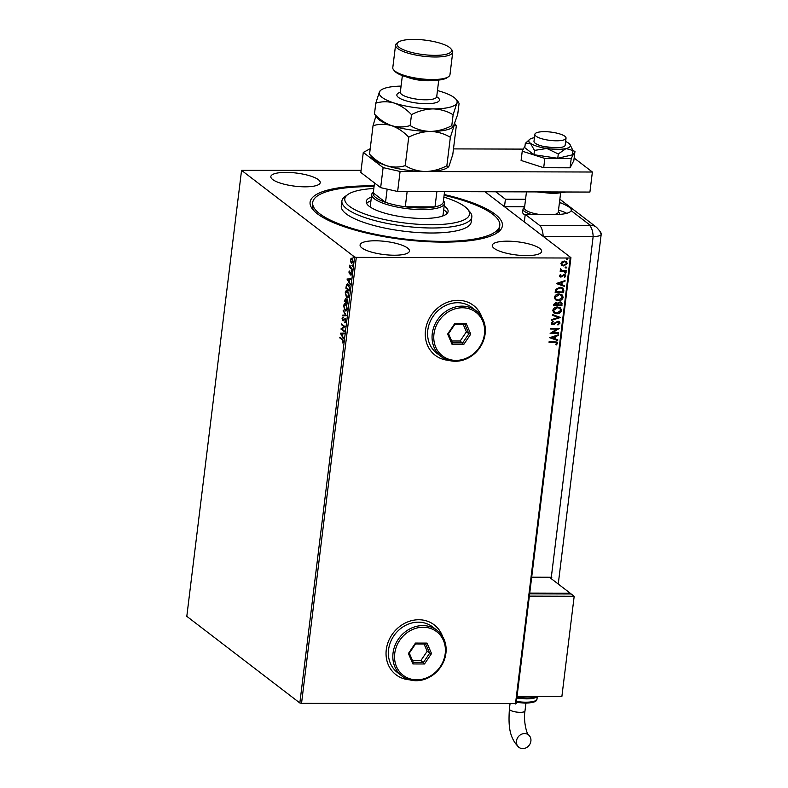 <?xml version="1.0" encoding="UTF-8"?>
<svg xmlns="http://www.w3.org/2000/svg" width="788" height="788" viewBox="0 0 788 788"><rect width="100%" height="100%" fill="white"/><g stroke="black" fill="none" stroke-linecap="round" stroke-linejoin="round"><path stroke-width="1.18" d="M444.196 194.537A96.875 25.718 -173 0 1 497.819 232.381A96.875 25.718 -173 0 1 442.935 242.123A96.875 25.718 -173 0 1 312.944 209.677A96.875 25.718 -173 0 1 369.562 185.879A96.875 25.718 -173 0 1 374.133 185.929M444.107 195.276A94.255 25.019 -173 0 1 499.848 224.688A94.255 25.019 -173 0 1 499.799 225.486A94.255 25.019 -173 0 1 404.697 239.02A94.255 25.019 -173 0 1 312.639 203.314A94.255 25.019 -173 0 1 312.688 202.516L312.383 205.018A94.255 25.019 7 0 0 314.166 211.007M442.629 636.635A31.421 27.61 127.5 0 0 434.227 624.874A31.421 27.61 127.5 0 0 418.802 619.742A31.421 27.61 127.5 0 0 388.592 640.989A31.421 27.61 127.5 0 0 396 674.745A31.421 27.61 127.5 0 0 409.543 679.808M395.95 674.705A31.421 27.61 127.5 0 0 409.228 679.709M481.852 317.18A31.421 27.61 127.5 0 0 473.45 305.419A31.421 27.61 127.5 0 0 458.035 300.297A31.421 27.61 127.5 0 0 427.815 321.534A31.421 27.61 127.5 0 0 435.222 355.299A31.421 27.61 127.5 0 0 448.766 360.352M435.173 355.26A31.421 27.61 127.5 0 0 448.451 360.264M375.344 240.783A24.871 6.599 7 0 0 360.077 244.969A24.871 6.599 7 0 0 394.187 255.223A24.871 6.599 7 0 0 409.455 251.037A24.871 6.599 7 0 0 375.344 240.783M507.541 241.177A24.871 6.599 7 0 0 492.273 245.363A24.871 6.599 7 0 0 526.384 255.617A24.871 6.599 7 0 0 541.651 251.431A24.871 6.599 7 0 0 507.541 241.177M286.103 172.385A24.871 6.599 7 0 0 270.836 176.571A24.871 6.599 7 0 0 304.946 186.825A24.871 6.599 7 0 0 320.214 182.639A24.871 6.599 7 0 0 286.103 172.385M350.552 261.911L350.995 258.277L351.98 258.306L352.975 261.783L351.369 263.251L350.956 261.911M350.837 259.774L350.995 258.277L351.98 258.306M351.881 263.458L351.034 261.911M352 269.397L349.458 267.447L349.793 265.123L352 269.397M348.838 272.087L349.36 271.062L349.419 273.2L350.896 272.234L351.448 274.224L350.936 275.347L350.827 272.924L349.35 273.879L349.202 272.087M350.246 273.968L349.409 273.19L350.956 272.156M351.34 272.953L350.561 272.894M349.606 288.832L349.36 290.87L345.893 288.211L346.434 284.892L348.335 284.173L349.606 288.832M347.528 283.847L348.335 284.173M347.754 303.912L344.287 301.243L345.548 298.642L346.188 300.031L347.242 299.332L347.754 303.912M346.306 315.712L342.494 315.86L342.583 315.131L345.479 315.013L343.194 310.127L346.306 315.712M344.435 330.999L344.346 331.679L340.879 329.02L344.001 326.616L341.421 324.636L341.5 323.957L344.967 326.616L341.854 329.02L344.435 330.999M342.1 339.667L339.786 337.894L339.874 337.225L342.219 339.017L343.233 341.559L342.632 342.908L342.573 339.667L339.786 337.894M299.844 702.975L186.805 616.334L241.561 170.356L354.6 256.996L356.304 257.38L301.538 703.359L299.844 702.975L354.6 256.996M340.357 333.285L344.179 333.029L344.09 333.757L342.869 333.807L342.563 336.269L343.479 338.761L340.367 333.176M345.715 321.346L344.711 322.735L345.351 321.12L344.917 319.445L342.691 320.686L342.071 318.5L342.869 317.259L342.76 319.997L345.006 318.766L345.715 321.346M345.518 319.564L344.543 319.406M343.263 320.746L342.691 319.938M342.76 319.997L343.706 319.367M346.001 310.935L345.046 310.679L343.617 305.941C344.11 303.784 344.858 303.114 345.853 303.922L347.272 308.689C346.769 310.807 346.031 311.477 345.046 310.679L345.765 310.974M345.114 303.626L345.853 303.922M347.606 297.894L346.641 297.647L345.213 292.9C345.715 290.742 346.464 290.073 347.459 290.88L348.867 295.648C348.375 297.766 347.626 298.435 346.641 297.647L347.36 297.933M346.72 290.585L347.459 290.88M347.006 279.1L350.837 278.834L350.749 279.573L349.527 279.622L349.222 282.084L350.128 284.566L347.025 278.991M351.704 271.338L351.271 270.56L351.852 271.003M351.97 271.338L351.625 270.215M352.334 266.167L351.901 265.389L352.266 265.044L352.482 265.832M352.6 266.167L352.266 265.044M353.369 257.735L352.935 256.957L353.3 256.612L353.516 257.4M353.645 257.735L353.3 256.612M484.965 191.76L570.926 257.646L516.17 703.615L301.538 703.359M561.677 265.32L560.889 263.497L562.12 261.685L564.385 261.035L566.464 261.695L567.252 263.517L563.775 265.989L561.677 265.32M560.554 270.146L560.445 268.787L562.12 270.373L566.286 270.491L566.198 271.171L560.051 271.151L560.642 270.225M560.859 268.954L562.12 270.373M559.372 275.82L560.406 274.519L560.889 274.923L560.13 275.78L560.879 276.44L564.119 274.529L565.262 274.884L565.725 275.958L564.72 277.346L564.198 276.962L564.957 276.036L564.07 275.209L560.829 277.11L559.372 275.82M560.396 274.529L559.933 275.633L560.879 276.44M564.957 276.036L563.459 275.367M563.814 290.605L563.568 292.644L555.156 292.614L555.313 291.284L555.875 289.196L560.13 287.226L562.977 288.053L563.814 290.605L563.568 292.644M561.962 305.685L553.55 305.655L553.708 304.414L556.033 302.405L557.727 303.232L560.041 301.853L561.548 302.316L561.962 305.685L553.57 305.508M560.514 317.485L551.758 320.273L551.846 319.534L558.495 317.426L552.368 315.269L552.457 314.54L560.514 317.485L551.787 320.046M558.633 332.772L558.554 333.452L550.142 333.423L556.958 329.059L550.684 329.039L550.763 328.369L559.175 328.389L552.378 332.753L558.633 332.772M556.702 343.263L554.644 342.327L549.049 342.307L549.138 341.628L557.086 342.061L557.569 343.263L556.387 344.917L555.786 344.573L556.702 343.263L556.298 342.534M515.46 703.999L570.216 258.021L356.304 257.38M549.62 337.697L558.387 334.801L558.298 335.53L555.491 336.427L555.185 338.889L557.776 339.795L557.687 340.534L549.62 337.697M560.051 323.05L557.963 325.011L557.609 324.459L559.175 323.09L557.904 321.868L552.979 324.548L551.708 324.163L551.206 322.972L552.841 321.287L553.294 321.819L552.073 322.991L553.028 323.878L557.993 321.189L559.421 321.642L560.051 323.05L557.766 324.863M558.978 322.942L557.707 321.711L558.574 321.977L557.047 322.085M552.792 321.307L551.876 322.834L553.028 323.878M556.801 313.762L553.836 312.856L552.752 310.423C553.55 308.098 555.166 306.965 557.589 307.015L560.455 307.891L561.598 310.393C560.79 312.678 559.194 313.801 556.801 313.762L553.747 312.777M558.406 300.721L555.442 299.814L554.348 297.381C555.156 295.057 556.771 293.924 559.194 293.973L562.061 294.85L563.203 297.352C562.396 299.637 560.79 300.76 558.406 300.721L555.343 299.736M556.269 283.513L565.045 280.607L564.947 281.346L562.149 282.242L561.844 284.704L564.425 285.611L564.336 286.339L556.269 283.513M565.282 272.027L565.922 272.589L565.144 273.15L564.71 272.737L565.489 272.175L566.119 272.737L565.351 273.298L564.71 272.737M565.922 266.856L566.552 267.418L565.784 267.979L565.351 267.565L566.119 267.004L566.749 267.565L565.981 268.127L565.351 267.565M566.956 258.425L567.587 258.986L566.818 259.548L566.385 259.134L567.153 258.572L567.784 259.134L567.015 259.695L566.385 259.134M241.561 170.356L361.081 170.336M570.216 258.021L570.926 257.646M496.312 233.366A94.255 25.019 7 0 0 499.494 227.998L499.799 225.486M481.685 316.904A31.421 27.61 127.5 0 0 473.401 305.389M442.462 636.349A31.421 27.61 127.5 0 0 434.178 624.835M556.505 343.115L554.447 342.169L549.069 342.159M556.988 341.982L557.569 343.263M557.362 343.105L556.387 344.917M558.16 334.87L558.298 335.53M558.101 335.383L555.491 336.427M555.294 336.279L555.185 338.889M557.569 339.726L557.687 340.534M557.49 340.377L549.63 337.619M554.594 336.712L551.452 337.5L554.358 338.594L554.594 336.712L551.649 337.648M558.416 332.772L558.554 333.452M558.357 333.294L550.172 333.275M550.694 328.891L556.958 329.059M552.378 332.753L559.155 328.547M556.85 321.928L554.299 324.203M554.102 324.055L552.979 324.548M552.782 324.4L551.62 324.085M551.876 322.834L552.831 323.72L551.876 322.834M559.313 321.563L559.844 322.893M552.378 315.19L558.495 317.426M560.357 307.812L561.598 310.393M561.401 310.245C560.593 312.531 558.997 313.654 556.604 313.614M559.746 308.325L557.303 307.537L553.422 310.236L554.437 312.304M557.5 307.694L553.619 310.393L554.535 312.383L556.88 313.092L560.731 310.413L559.854 308.404L557.303 307.537M561.44 302.237L562.179 303.932M561.982 303.774L561.765 305.527M560.8 302.759L559.766 302.375L558.131 303.429L557.855 304.838L561.184 305.005L560.908 302.828L559.963 302.523L558.328 303.577L558.052 304.995M556.791 303.291L555.767 302.927L554.299 304.828L557.195 304.995L555.964 303.075L554.496 304.986M555.767 302.927L556.692 303.203M561.962 294.771L563.203 297.352M563.006 297.204C562.199 299.489 560.593 300.612 558.2 300.573M561.351 295.283L558.909 294.495L555.018 297.194L556.042 299.263M559.106 294.653L555.215 297.352L556.131 299.341L558.485 300.051L562.337 297.371L561.46 295.362L558.909 294.495M563.371 292.486L555.176 292.466M562.878 287.984L563.617 290.447M562.12 288.438L559.844 287.758L556.426 289.403L555.895 291.787L562.79 291.964L562.878 289.432L562.218 288.506L560.041 287.906L556.624 289.56L556.101 291.944M564.819 280.686L564.947 281.346M564.75 281.188L562.149 282.242M561.942 282.084L561.844 284.704M564.218 285.532L564.336 286.339M564.139 286.192L556.279 283.434M561.243 282.528L558.111 283.306L561.017 284.409L561.243 282.528L558.308 283.463M559.933 275.633L560.682 276.283L559.933 275.633M565.154 274.805L565.725 275.958M565.518 275.81L564.72 277.346M564.76 275.879L563.873 275.061L564.76 275.879M563.262 275.219L562.74 276.086M562.543 275.928L561.805 276.893M561.598 276.746L560.829 277.11M560.632 276.962L559.697 276.726M565.144 273.15L564.513 272.589M566.07 270.491L566.198 271.171M566.001 271.013L560.071 270.993M560.711 269.26L561.923 270.225L560.711 269.26M565.784 267.979L565.154 267.408M566.365 261.626L567.252 263.517M567.055 263.369L563.775 265.989M563.578 265.832L561.48 265.172M565.823 262.138L564.11 261.557L561.44 263.35L562.159 264.738M564.306 261.714L561.637 263.507L562.258 264.827L563.863 265.31L566.493 263.517L565.932 262.207L564.11 261.557M566.818 259.548L566.188 258.976M342.938 342.494L342.406 342.356M342.888 342.356L343.253 341.696M343.135 340.199L342.573 339.667M340.849 333.176L344.179 333.048M343.568 338.072L340.83 333.294M342.475 333.826L341.194 333.876L342.248 335.708L342.869 333.826M344.386 331.344L340.879 329.02M341.381 328.872L344.001 326.616M344.484 326.616L341.421 324.636M345.164 322.538L344.602 322.046M345.085 322.046L345.834 321.12M343.745 320.746L343.174 320.686M342.553 318.5L343.351 317.259M343.243 320.007L343.735 319.938L343.243 320.007M344.189 319.367L345.489 318.776M342.977 315.84L342.583 315.131M343.066 315.131L345.479 315.013M345.962 315.013L343.105 310.866M345.528 310.689L344.583 309.389M344.238 305.183L345.361 303.666M346.779 305.202L345.42 304.404M345.952 310.206L347.114 309.487M346.257 304.601L345.656 304.365M347.291 308.443L345.774 304.601L343.972 306.187L345.124 310.009L346.198 310.245M345.124 310.009L346.907 308.433M347.804 303.567L344.287 301.243M344.917 300.011L346.031 298.652M347.725 299.332L346.188 300.031M347.784 300.159L346.405 300.592L346.198 301.971L347.488 302.956L347.163 300.001L346.405 300.592M346.365 301.351L345.952 299.332L345.252 299.233L344.73 300.849L345.843 301.696L345.952 299.332L345.292 300.149M347.124 297.647L346.188 296.347M345.834 292.141L346.956 290.624M348.385 292.161L347.025 291.363M347.557 297.165L348.72 296.446M347.853 291.56L347.262 291.324M348.897 295.401L347.37 291.56L345.577 293.146L346.73 296.968L347.794 297.204M346.73 296.968L348.513 295.392M349.399 290.526L345.893 288.211M346.917 284.892L347.774 283.877M349.281 285.483L347.853 284.626M348.729 284.852L346.72 285.492L346.326 287.807L349.084 289.915L349.311 287.325L348.099 284.586M347.498 278.991L350.837 278.853M350.217 283.877L347.488 279.1M349.133 279.632L347.853 279.691L348.897 281.523L349.517 279.632M349.32 272.087L349.842 271.062M351.271 274.913L350.749 274.776M351.231 274.785L351.615 274.057M352.039 269.053L349.458 267.447M351.478 258.277L352.463 258.306M352.65 259.272L351.734 258.878M352.098 262.69L351.458 262.581L352.669 261.547L351.96 258.819M351.94 262.581L353.152 261.547M352.374 258.986L350.67 260.01L351.458 262.581M373.817 188.49A62.833 16.676 7 0 0 347.774 194.567A62.833 16.676 7 0 0 344.77 199.364A62.833 16.676 7 0 0 407.14 223.28A62.833 16.676 7 0 0 469.569 213.607A62.833 16.676 7 0 0 467.688 209.293A62.833 16.676 7 0 0 443.89 197.089M467.688 209.293L469.904 211.913A65.453 17.375 -173 0 1 471.864 216.414A65.453 17.375 -173 0 1 471.825 216.966A65.453 17.375 -173 0 1 405.781 226.363A65.453 17.375 -173 0 1 341.864 201.57A65.453 17.375 -173 0 1 341.894 201.009A65.453 17.375 -173 0 1 344.986 196.576L347.774 194.567M443.447 200.664A36.652 9.732 -173 0 1 444.471 203.432A36.652 9.732 -173 0 1 421.974 209.608A36.652 9.732 -173 0 1 371.709 194.498L370.33 205.776A36.652 9.732 7 0 0 370.311 206.092A36.652 9.732 7 0 0 370.547 207.244M442.521 216.079A36.652 9.732 7 0 0 443.092 214.71A36.652 9.732 7 0 0 443.112 214.395M444.166 205.973A41.232 10.943 -173 0 1 448.116 211.164A41.232 10.943 -173 0 1 448.096 211.509A41.232 10.943 -173 0 1 406.49 217.429A41.232 10.943 -173 0 1 366.213 201.807A41.232 10.943 -173 0 1 366.243 201.462A41.232 10.943 -173 0 1 371.394 197.039M312.688 202.516A94.255 25.019 -173 0 1 374.034 186.677M341.894 201.009L341.283 206.023A65.453 17.375 7 0 0 341.243 206.584A65.453 17.375 7 0 0 405.17 231.376A65.453 17.375 7 0 0 471.214 221.98L471.825 216.966M447.249 213.312A41.232 10.943 7 0 0 443.703 209.736M370.941 200.802A41.232 10.943 7 0 0 366.627 203.412M387.154 189.13L385.539 202.329A35.342 9.387 7 0 1 373.266 192.932L385.539 202.329A35.342 9.387 7 0 0 405.278 206.791A35.342 9.387 7 0 0 421.629 207.973A35.342 9.387 7 0 0 435.006 206.88A35.342 9.387 7 0 0 443.22 202.506L444.56 191.632M407.15 191.523L405.278 206.791L435.006 206.88L436.887 191.612M371.709 194.498A36.652 9.732 -173 0 1 373.374 192.065M373.266 192.932L374.497 182.934M525.163 215.094A18.331 4.866 -173 0 1 522.661 212.169L523.025 209.165A18.331 4.866 -173 0 1 523.892 207.924L524.552 207.441M564.188 212.11L566.011 213.509M491.604 196.842L537.209 231.8M556.397 140.796A15.711 4.167 7 0 0 566.04 138.146A15.711 4.167 7 0 0 544.498 131.675A15.711 4.167 7 0 0 534.855 134.315A15.711 4.167 7 0 0 556.397 140.796M554.545 214.494A17.021 4.521 7 0 0 558.259 212.218L560.583 193.277M558.337 211.588L558.869 212.218A18.331 4.866 -173 0 1 559.411 213.627A18.331 4.866 -173 0 1 559.047 214.405M531.486 214.425A18.331 4.866 -173 0 1 523.025 209.165M526.463 191.878L524.483 208.071A17.021 4.521 7 0 0 539.494 214.454M574.147 158.043L592.379 172.02L589.916 192.065L397.635 191.494L380.653 187.662L360.825 172.464L363.288 152.419L383.116 167.617L400.087 171.449L397.635 191.494M592.379 172.02L400.087 171.449M453.484 148.902L523.321 149.109M370.212 148.725L363.288 152.419M380.653 187.662L383.116 167.617M525.015 145.879L522.237 151.188L544.833 158.447L543.7 167.716L570.069 167.795L573.831 160.614L574.964 151.345L572.915 150.685M544.833 158.447L571.202 158.526L570.069 167.795M571.202 158.526L574.964 151.345M522.237 151.188L521.095 160.457L543.7 167.716M534.855 134.315L533.988 141.328A15.711 4.167 7 0 0 547.522 147.179A15.711 4.167 7 0 0 565.173 145.159L566.04 138.146M550.654 147.336A15.711 4.167 7 0 0 545.217 146.775M534.441 137.683A20.941 5.555 7 0 0 533.102 137.949A20.941 5.555 7 0 0 529.516 139.486L525.32 143.377L530.354 143.189L534.481 150.4L546.842 148.479L558.288 153.965L557.756 158.28L572.403 154.832L572.935 150.508L569.97 144.46A20.941 5.555 7 0 0 568.808 143.308A20.941 5.555 7 0 0 565.626 141.515M534.481 150.4L533.949 154.714L557.756 158.28M558.288 153.965L566.07 148.538L572.935 150.508M525.32 143.377L524.788 147.701L533.949 154.714M529.516 139.486A20.941 5.555 7 0 0 530.354 143.189A20.941 5.555 7 0 0 546.842 148.479A20.941 5.555 7 0 0 566.07 148.538A20.941 5.555 7 0 0 569.97 144.46M485.841 191.76A13.091 5.191 -89.8 0 0 485.654 192.282L504.487 206.722L505.413 199.206L495.731 191.789M525.557 199.266L505.413 199.206M540.184 234.085L524.325 221.921L525.241 214.405L555.294 214.494A26.181 6.954 7 0 0 571.182 210.682C571.98 208.682 568.749 206.2 561.47 203.235A26.181 6.954 7 0 0 559.441 202.614M525.241 214.405L539.544 225.368L589.532 225.516L590.123 225.201L571.182 210.682L571.359 210.13M543.159 236.361L593.157 236.508L543.159 236.361A13.091 5.191 -89.8 0 0 539.544 225.368M566.71 213.331A26.181 6.954 7 0 0 558.515 210.13M524.641 206.781L504.487 206.722M551.59 578.934L551.797 577.259A13.091 3.477 -173 0 1 551.314 577.259L593.157 236.508A13.091 3.477 7 0 0 601.145 233.878C601.608 233.396 600.072 231.209 596.555 227.338A13.091 11.505 127.5 0 0 590.123 225.201M485.654 192.282L488.629 194.567M551.314 577.259L531.693 577.2M589.532 225.516A13.091 5.191 -89.8 0 1 593.157 236.508A13.091 3.477 7 0 0 601.195 234.312A13.091 3.477 7 0 0 600.22 232.746M522.759 748.6A7.85 6.905 -52.5 0 1 518.908 747.32A7.85 6.905 -52.5 0 1 517.056 738.878A7.85 6.905 -52.5 0 1 524.611 733.569A7.85 6.905 -52.5 0 1 528.462 734.849A7.85 6.905 -52.5 0 1 530.314 743.291A7.85 6.905 -52.5 0 1 522.759 748.6M570.128 593.965L570.216 593.206L549.394 577.249M529.743 593.088L570.216 593.206M517.066 696.336L561.883 696.474L574.186 596.25L571.211 593.975L529.644 593.847M574.186 596.25L529.369 596.122M448.599 76.643L447.21 77.648A27.491 7.299 -173 0 1 431.637 80.415A27.491 7.299 -173 0 1 394.749 71.206L393.636 69.896A28.801 7.644 7 0 0 432.287 79.539A28.801 7.644 7 0 0 448.599 76.643A28.801 7.644 7 0 0 449.968 74.693L452.736 52.146A28.801 7.644 -173 0 1 435.055 56.992A28.801 7.644 -173 0 1 395.556 45.123A28.801 7.644 -173 0 1 396.925 43.173L398.314 42.168A27.491 7.299 7 0 0 405.781 50.668A27.491 7.299 7 0 0 434.71 55.357A27.491 7.299 7 0 0 450.775 48.61A27.491 7.299 7 0 0 413.887 39.4A27.491 7.299 7 0 0 398.314 42.168M450.775 48.61L451.888 49.92A28.801 7.644 -173 0 1 452.736 52.146M375.846 116.269L373.029 125.725C379.038 123.883 385.224 123.854 391.597 125.647C397.832 127.883 403.545 131.734 408.726 137.191C415.7 133.566 422.88 131.645 430.248 131.438C437.576 131.694 444.274 133.655 450.352 137.319L454.036 125.834L455.73 124.79L456.291 125.981L452.804 154.438L449.121 165.923L448.264 167.086L446.855 165.776C439.881 169.4 432.701 171.321 425.333 171.528C418.004 171.272 411.306 169.312 405.229 165.647C399.23 167.499 393.045 167.529 386.672 165.736C380.427 163.5 374.724 159.649 369.542 154.192L372.635 158.378A39.272 10.421 7 0 0 386.672 165.736A39.272 10.421 7 0 0 425.333 171.528A39.272 10.421 7 0 0 447.584 167.578L448.264 167.086M450.352 137.319L446.855 165.776M373.029 125.725L369.542 154.192M408.726 137.191L405.229 165.647M391.597 125.647A39.272 10.421 7 0 0 430.248 131.438A39.272 10.421 7 0 0 452.499 127.489L453.179 126.996L451.78 125.686C444.796 129.311 437.626 131.232 430.248 131.438C422.92 131.182 416.222 129.222 410.154 125.558C404.146 127.41 397.96 127.439 391.597 125.647C385.352 123.411 379.639 119.559 374.458 114.102L377.55 118.289A39.272 10.421 7 0 0 391.597 125.647M401.082 86.109A39.272 10.421 7 0 0 381.028 90.039A39.272 10.421 7 0 0 379.491 91.694A39.272 10.421 7 0 0 394.364 103.1A39.272 10.421 7 0 0 433.016 108.892A39.272 10.421 7 0 0 456.804 103.287L458.508 102.243L459.069 103.425L457.72 114.349L453.179 126.996M381.028 90.039L379.491 91.694L375.797 103.179C381.806 101.327 387.991 101.297 394.364 103.1C400.599 105.336 406.312 109.177 411.494 114.644C418.477 111.019 425.648 109.099 433.016 108.892C440.354 109.148 447.052 111.098 453.12 114.762L456.804 103.287A39.272 10.421 7 0 0 455.966 99.239A39.272 10.421 7 0 0 441.93 91.881A39.272 10.421 7 0 0 437.458 90.571M375.797 103.179L374.458 114.102M453.12 114.762L451.78 125.686M411.494 114.644L410.154 125.558M395.556 45.123L392.788 67.669A28.801 7.644 7 0 0 393.636 69.896M455.966 360.392A27.491 24.162 127.5 0 0 484.433 334.161A27.491 24.162 127.5 0 0 462.428 307.773A27.491 24.162 127.5 0 0 433.961 334.014A27.491 24.162 127.5 0 0 455.966 360.392M462.083 306.148A28.801 25.314 -52.5 0 1 476.218 310.846A28.801 25.314 -52.5 0 1 483.014 341.795A28.801 25.314 -52.5 0 1 455.316 361.268A28.801 25.314 -52.5 0 1 441.181 356.56A28.801 25.314 -52.5 0 1 434.385 325.621A28.801 25.314 -52.5 0 1 462.083 306.148M476.218 310.846L471.756 307.428A28.801 25.314 127.5 0 0 457.621 302.72A28.801 25.314 127.5 0 0 429.923 322.194A28.801 25.314 127.5 0 0 436.719 353.142L441.181 356.56M454.696 323.632L466.26 323.661L470.761 334.122L463.699 344.543L452.135 344.504L447.633 334.053L454.696 323.632L454.745 324.498L448.53 333.669L452.489 342.879L462.664 342.908L468.88 333.738L464.92 324.528L454.745 324.498M451.672 340.977L460.182 341.007L463.699 344.543M460.182 341.007L466.397 331.837L468.88 333.738L470.761 334.122M466.397 331.837L463.255 324.528M447.633 334.053L448.53 333.669M452.489 342.879L452.135 344.504M466.26 323.661L464.92 324.528M416.744 679.837A27.491 24.162 127.5 0 0 445.21 653.607A27.491 24.162 127.5 0 0 423.205 627.228A27.491 24.162 127.5 0 0 394.739 653.459A27.491 24.162 127.5 0 0 416.744 679.837M422.861 625.593A28.801 25.314 -52.5 0 1 436.995 630.292A28.801 25.314 -52.5 0 1 443.792 661.24A28.801 25.314 -52.5 0 1 416.094 680.714A28.801 25.314 -52.5 0 1 401.959 676.015A28.801 25.314 -52.5 0 1 395.162 645.067A28.801 25.314 -52.5 0 1 422.861 625.593M436.995 630.292L432.533 626.874A28.801 25.314 127.5 0 0 418.398 622.175A28.801 25.314 127.5 0 0 390.7 641.649A28.801 25.314 127.5 0 0 397.497 672.588L401.959 676.015M415.473 643.077L427.037 643.106L431.538 653.567L424.476 663.989L412.912 663.959L408.411 653.498L415.473 643.077L415.522 643.954L409.297 653.124L413.267 662.324L423.442 662.353L429.657 653.183L425.697 643.983L415.522 643.954M412.449 660.433L420.959 660.452L424.476 663.989M420.959 660.452L427.175 651.282L429.657 653.183L431.538 653.567M427.175 651.282L424.033 643.973M408.411 653.498L409.297 653.124M413.267 662.324L412.912 663.959M427.037 643.106L425.697 643.983M543.139 191.927A26.181 6.954 7 0 0 554.358 192.686A26.181 6.954 7 0 0 563.686 191.986M561.47 203.235L559.549 201.758M510.013 703.98L509.383 709.082A7.85 2.088 7 0 0 509.974 710.018A7.85 2.088 7 0 0 520.159 712.322A7.85 2.088 7 0 0 524.975 710.993C523.242 720.744 526.748 734.14 528.492 734.879M516.958 697.144A20.941 5.555 7 0 0 527.349 697.951A20.941 5.555 7 0 0 538.234 696.405M516.435 701.468A18.331 4.866 7 0 0 525.744 702.197A18.331 4.866 7 0 0 536.992 699.114L537.189 697.479M436.7 96.776A21.473 5.703 -173 0 1 426.278 103.721A21.473 5.703 -173 0 1 401.713 99.268A21.473 5.703 -173 0 1 400.314 92.314M400.363 92.777L400.324 92.245A18.331 4.866 7 0 0 425.461 99.8A18.331 4.866 7 0 0 436.71 96.717L436.542 97.219M433.567 80.396A18.331 4.866 -173 0 1 427.795 80.76A18.331 4.866 -173 0 1 407.317 77.175M444.471 203.432L443.092 214.71M559.313 214.395L559.411 213.627M566.513 191.996L553.865 193.621L536.983 191.908M596.555 227.338L559.854 199.216M601.195 234.312L558.249 584.036M509.383 709.082C508.575 723.64 508.339 737.056 518.908 747.32M516.849 698.099L526.847 698.877L533.072 698.493L539.061 696.405M516.317 702.423L525.241 703.132C536.076 702.748 536.638 700.739 536.992 699.114M525.951 703.123L524.975 710.993M438.749 80.071L436.71 96.717M454.912 123.814L455.7 124.76M455.966 99.239L458.478 102.204M402.373 75.599L400.324 92.245"/></g></svg>
